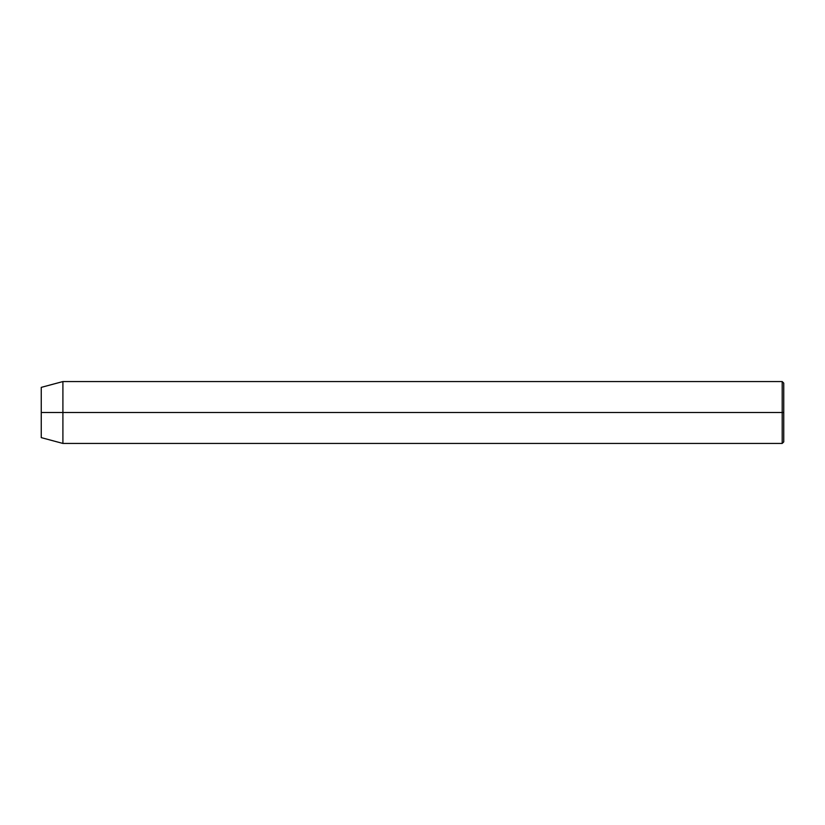 <?xml version="1.0" encoding="UTF-8"?>
<svg xmlns="http://www.w3.org/2000/svg" width="825" height="825" viewBox="0 0 825 825"><rect width="100%" height="100%" fill="white"/><g stroke="black" fill="none" stroke-linecap="round" stroke-linejoin="round"><path stroke-width="1.24" d="M782.203 412.5L782.203 443.438L782.203 412.5L41.25 412.5L41.25 437.632L41.25 387.368L41.25 412.5L62.906 412.5L62.906 443.438L62.906 412.5L782.203 412.5L782.203 381.562L782.203 412.5L783.75 412.5L782.203 412.5M783.75 441.891L783.75 412.5L783.75 441.891L782.203 443.438L62.906 443.438L41.25 437.632M783.75 383.109L783.75 412.5L783.75 383.109L782.203 381.562L62.906 381.562L62.906 412.5L62.906 381.562L41.25 387.368"/></g></svg>
